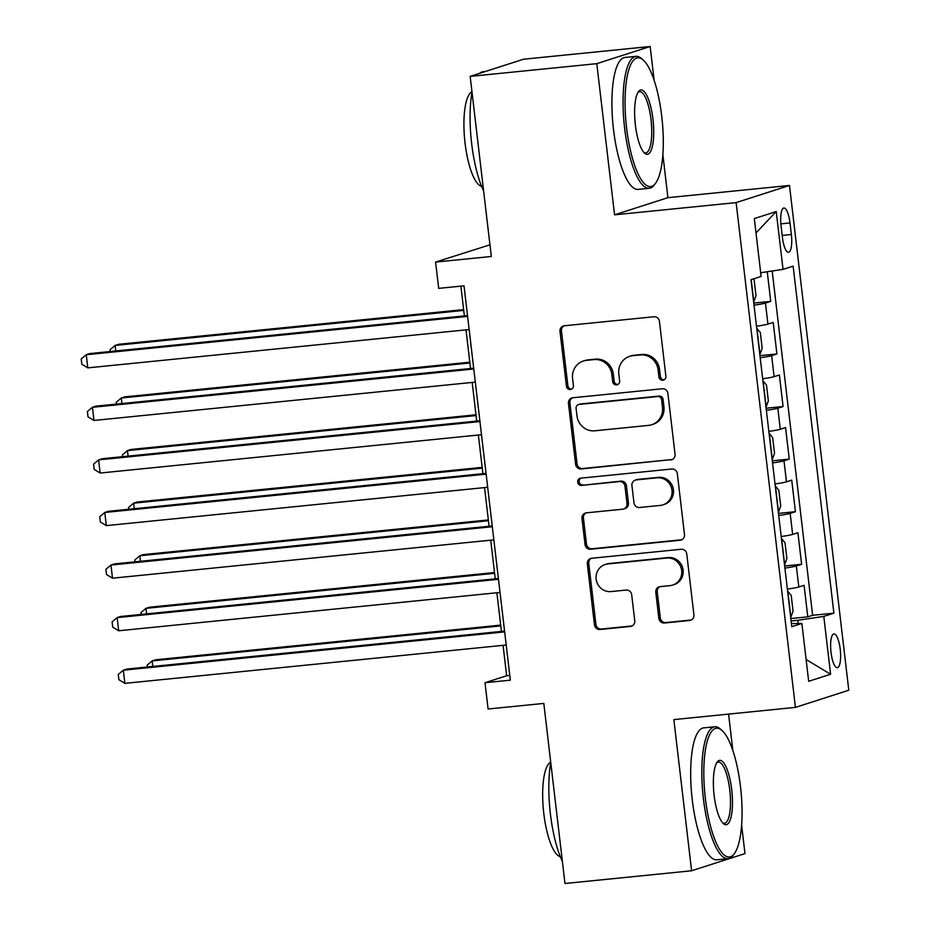 <?xml version="1.0" encoding="UTF-8"?>
<svg xmlns="http://www.w3.org/2000/svg" width="930" height="930" viewBox="0 0 930 930"><rect width="100%" height="100%" fill="white"/><g stroke="black" fill="none" stroke-linecap="round" stroke-linejoin="round"><path stroke-width="1.4" d="M662.834 380.231A3.639 3.488 -107.8 0 0 665.892 376.266L659.451 321.431A5.208 4.987 -107.8 0 0 653.871 316.77L564.371 325.756A5.208 4.987 -107.8 0 0 560 331.417L566.451 386.252A3.639 3.488 -107.8 0 0 571.043 389.379A3.639 3.488 -107.8 0 0 573.403 385.555L572.578 378.464A16.659 15.961 -107.8 0 1 583.389 361.003A16.659 15.961 -107.8 0 1 586.539 360.352L594.003 359.596A16.659 15.961 -107.8 0 1 611.859 374.511L612.684 381.614A3.639 3.488 -107.8 0 0 617.288 384.729A3.639 3.488 -107.8 0 0 619.647 380.916L618.81 373.814A16.659 15.961 -107.8 0 1 629.622 356.353A16.659 15.961 -107.8 0 1 632.784 355.702L640.247 354.946A16.659 15.961 -107.8 0 1 658.091 369.861L658.928 376.964A3.639 3.488 -107.8 0 0 662.834 380.231M840.243 649.314A16.973 4.755 84.3 0 0 833.931 633.923A16.973 4.755 84.3 0 0 831.013 652.29A16.973 4.755 84.3 0 0 837.326 667.682A16.973 4.755 84.3 0 0 840.243 649.314M658.859 618.357A5.208 4.987 -107.8 0 0 664.438 623.019L689.548 620.496A5.208 4.987 -107.8 0 0 693.919 614.835L686.759 553.931A5.208 4.987 -107.8 0 0 681.179 549.27L591.678 558.267A5.208 4.987 -107.8 0 0 587.318 563.929L594.468 624.832A5.208 4.987 -107.8 0 0 600.048 629.494L630.377 626.448A5.208 4.987 -107.8 0 0 634.748 620.787L631.679 594.723A5.208 4.987 -107.8 0 0 626.111 590.062L611.068 591.573A13.927 13.346 -107.8 0 1 596.374 580.483A13.927 13.346 -107.8 0 1 605.186 564.51A13.927 13.346 -107.8 0 1 607.825 563.952L666.74 558.035A13.927 13.346 -107.8 0 1 681.434 569.114A13.927 13.346 -107.8 0 1 672.623 585.098A13.927 13.346 -107.8 0 1 669.984 585.644L660.161 586.632A5.208 4.987 -107.8 0 0 655.801 592.294L658.859 618.357L660.3 617.892A5.208 4.987 -107.8 0 0 665.88 622.554L690.99 620.031A5.208 4.987 -107.8 0 0 691.234 620.008M654.139 80.352L650.163 46.5L596.793 63.659L470.162 76.388L491.319 256.482L435.589 262.074L438.681 288.37L464.012 285.824L510.338 680.179L485.007 682.725L488.099 709.009L543.818 703.417L564.975 883.5L691.606 870.771L744.977 853.612L741.629 825.154M596.793 63.659L614.556 214.83L736.13 202.612L795.429 707.381L673.855 719.599L691.606 870.771M670.693 459.99A5.208 4.987 -107.8 0 0 675.064 454.328L667.903 393.425A5.208 4.987 -107.8 0 0 662.323 388.763L572.822 397.761A5.208 4.987 -107.8 0 0 568.463 403.422L575.612 464.314A5.208 4.987 -107.8 0 0 581.192 468.976L672.134 459.525A5.208 4.987 -107.8 0 0 672.378 459.49M677.331 473.684L684.492 534.576A5.208 4.987 -107.8 0 1 680.121 540.237L590.62 549.235A5.208 4.987 -107.8 0 1 585.04 544.573L581.982 518.51A5.208 4.987 -107.8 0 1 586.353 512.849L622.647 509.198A5.208 4.987 -107.8 0 0 627.006 503.537L624.983 486.25A5.208 4.987 -107.8 0 0 619.403 481.589L581.61 485.39A3.639 3.488 -107.8 0 1 580.076 478.311A3.639 3.488 -107.8 0 1 580.762 478.16L671.751 469.022A5.208 4.987 -107.8 0 1 677.331 473.684M470.162 76.388L523.52 59.229L650.163 46.5M790.826 618.555L807.786 616.857L804.09 585.307L798.823 586.993L796.347 565.963A21.216 1.221 173.3 0 1 784.897 568.091M784.653 565.975L801.614 564.278L797.905 532.727L792.639 534.413L790.175 513.383A21.216 1.221 173.3 0 1 778.724 515.511M778.48 513.395L795.441 511.698L791.732 480.147L786.466 481.833L784.002 460.803A21.216 1.221 173.3 0 1 772.551 462.919M772.295 460.815L789.256 459.118L785.559 427.568L780.293 429.253L777.817 408.224A21.216 1.221 173.3 0 1 766.367 410.339M766.122 408.235L783.083 406.526L779.375 374.988L774.109 376.673L771.644 355.644A21.216 1.221 173.3 0 1 760.194 357.759M759.95 355.655L776.91 353.946L773.202 322.408L767.936 324.093A21.216 1.221 173.3 0 1 756.485 326.221M781.061 225.816L782.421 237.382A16.438 4.604 84.3 0 0 788.535 252.297A16.438 4.604 84.3 0 0 791.36 234.5L790 222.933A16.438 4.604 84.3 0 0 783.885 208.018A16.438 4.604 84.3 0 0 781.061 225.816M736.13 202.612L789.489 185.454L848.788 690.223L795.429 707.381M807.786 616.857L812.622 615.3L833.896 613.161L793.127 266.131L783.037 269.375L760.682 272.723M833.896 613.161L823.806 616.404L830.595 674.25L808.67 681.295L801.881 623.46L791.79 626.704L751.022 279.674L761.112 276.431L754.323 218.585L776.236 211.54L783.037 269.375M753.765 303.075L770.726 301.367L765.471 303.064A21.216 1.221 173.3 0 1 754.021 305.18M776.91 353.946L771.644 355.644M783.083 406.526L777.817 408.224M789.256 459.118L784.002 460.803M795.441 511.698L790.175 513.383M801.614 564.278L796.347 565.963M812.622 615.3L772.179 271.002M770.726 301.367L767.25 271.734M798.149 623.507L797.777 620.298L791.116 620.973M489.947 244.811L435.589 262.074M614.556 214.83L667.914 197.672L662.881 154.752M667.914 197.672L789.489 185.454M732.887 750.754L728.585 714.101M503.072 645.339L506.641 675.761L485.007 682.725M460.873 286.138L464.372 315.933M466.011 329.859L470.545 368.513M472.184 382.439L476.718 421.092M478.357 435.019L482.903 473.672M484.542 487.599L489.075 526.252M490.715 540.179L495.248 578.832M496.887 592.759L501.433 631.412M509.78 675.447L506.641 675.761M762.658 378.801A21.216 1.221 -6.7 0 0 774.109 376.673M768.843 431.381A21.216 1.221 -6.7 0 0 780.293 429.253M775.015 483.96A21.216 1.221 -6.7 0 0 786.466 481.833M781.188 536.54A21.216 1.221 -6.7 0 0 792.639 534.413M801.881 623.46L791.418 623.588M787.373 589.12A21.216 1.221 -6.7 0 0 798.823 586.993M797.777 620.298L823.806 616.404M756.009 232.942L776.236 211.54M830.595 674.25L806.112 659.521M664.218 379.766A3.639 3.488 -107.8 0 1 660.37 376.499L659.533 369.408A16.659 15.961 -107.8 0 0 641.688 354.481L640.247 354.946M629.622 356.353L631.063 355.899A16.659 15.961 -107.8 0 1 634.225 355.237L641.688 354.481M583.389 361.003L584.831 360.538A16.659 15.961 -107.8 0 1 587.981 359.887L595.444 359.131A16.659 15.961 -107.8 0 1 613.3 374.046L614.125 381.149A3.639 3.488 -107.8 0 0 617.973 384.416M564.126 325.791A5.208 4.987 -107.8 0 0 561.441 330.952L567.893 385.799A3.639 3.488 -107.8 0 0 571.741 389.066M572.578 397.784A5.208 4.987 -107.8 0 0 569.904 402.957L577.053 463.861A5.208 4.987 -107.8 0 0 582.633 468.522L672.134 459.525M661.614 399.795A3.639 3.488 -107.8 0 0 657.708 396.54L579.146 404.434A3.639 3.488 -107.8 0 0 576.089 408.398L576.972 415.884A16.659 15.961 -107.8 0 0 594.816 430.799L648.524 425.394A16.659 15.961 -107.8 0 0 651.674 424.743A16.659 15.961 -107.8 0 0 662.486 407.282L661.614 399.795L663.055 399.342A3.639 3.488 -107.8 0 0 659.149 396.075L657.708 396.54M578.46 404.573L579.902 404.108A3.639 3.488 -107.8 0 1 580.587 403.969L659.149 396.075M651.674 424.743L653.116 424.278A16.659 15.961 -107.8 0 0 663.927 406.817L662.486 407.282M663.055 399.342L663.927 406.817M586.098 512.883A5.208 4.987 -107.8 0 0 583.424 518.045L586.481 544.108A5.208 4.987 -107.8 0 0 592.061 548.77L681.562 539.784A5.208 4.987 -107.8 0 0 681.806 539.749M623.635 509.001L625.076 508.536A5.208 4.987 -107.8 0 0 628.448 503.084L626.425 485.786A5.208 4.987 -107.8 0 0 620.845 481.124L581.61 485.39M580.82 478.16A3.639 3.488 -107.8 0 0 583.052 484.925M660.312 505.42A13.927 13.346 -107.8 0 0 662.951 504.862A13.927 13.346 -107.8 0 0 671.751 488.889A13.927 13.346 -107.8 0 0 657.068 477.811L636.306 479.892A5.208 4.987 -107.8 0 0 631.935 485.553L633.969 502.839A5.208 4.987 -107.8 0 0 639.549 507.501L660.312 505.42M662.951 504.862L664.392 504.397A13.927 13.346 -107.8 0 0 673.204 488.424A13.927 13.346 -107.8 0 0 658.51 477.346L657.068 477.811M635.318 480.101L636.759 479.636A5.208 4.987 -107.8 0 1 637.748 479.427L658.51 477.346M659.916 586.667A5.208 4.987 -107.8 0 0 657.243 591.829L660.3 617.892M672.623 585.098L674.064 584.633A13.927 13.346 -107.8 0 0 682.876 568.649A13.927 13.346 -107.8 0 0 668.182 557.57L666.74 558.035M605.186 564.51L606.627 564.045A13.927 13.346 -107.8 0 1 609.266 563.499L668.182 557.57M591.433 558.302A5.208 4.987 -107.8 0 0 588.76 563.464L595.909 624.367A5.208 4.987 -107.8 0 0 601.489 629.029L631.819 625.983A5.208 4.987 -107.8 0 0 632.075 625.948M753.346 278.93L754.137 279.907L755.997 295.682L753.73 301.866A14.055 0.802 173.3 0 1 753.625 301.901M463.628 309.62L118.703 344.286L115.099 345.449L115.75 350.959M463.721 310.411L115.099 345.449L110.054 349.703L110.263 351.517M467.511 315.607L89.861 353.563L86.258 354.725L467.604 316.398M87.792 367.873L81.828 364.246L81.212 358.98L86.258 354.725L87.792 367.873L469.15 329.546M661.765 116.506A64.693 18.1 84.3 0 0 643.235 60.055A64.693 18.1 84.3 0 0 626.576 127.817A64.693 18.1 84.3 0 0 655.615 183.21A64.693 18.1 84.3 0 0 661.765 116.506M655.615 183.21L654.371 184.861A66.286 18.554 -95.7 0 1 649.279 188.267A66.286 18.554 -95.7 0 1 624.623 128.119A66.286 18.554 -95.7 0 1 636.027 56.358A66.286 18.554 -95.7 0 1 641.688 58.683L643.235 60.055M652.965 119.331A32.352 9.056 -95.7 0 1 644.641 153.218A32.352 9.056 -95.7 0 1 635.376 124.992A32.352 9.056 -95.7 0 1 638.457 91.64A32.352 9.056 -95.7 0 1 652.965 119.331M643.862 152.415A30.76 8.603 84.3 0 0 645.722 152.915A30.76 8.603 84.3 0 0 651.023 119.621A30.76 8.603 84.3 0 0 639.573 91.71A30.76 8.603 84.3 0 0 637.841 92.582M483.623 190.987A66.286 18.554 -95.7 0 1 471.65 143.487A66.286 18.554 -95.7 0 1 471.998 92.023M479.578 73.365A66.286 18.554 -95.7 0 1 483.042 71.738L485.355 71.505M481.554 186.267A47.732 13.357 -95.7 0 1 465.047 143.034A47.732 13.357 -95.7 0 1 471.963 91.733M649.279 188.267L638.131 189.394A66.286 18.554 -95.7 0 1 613.475 129.235A66.286 18.554 -95.7 0 1 624.879 57.486L636.027 56.358M740.524 786.908A64.693 18.1 84.3 0 0 721.994 730.457A64.693 18.1 84.3 0 0 705.335 798.219A64.693 18.1 84.3 0 0 734.363 853.612A64.693 18.1 84.3 0 0 740.524 786.908M734.363 853.612L733.131 855.263A66.286 18.554 -95.7 0 1 728.039 858.669A66.286 18.554 -95.7 0 1 703.382 798.51A66.286 18.554 -95.7 0 1 714.775 726.76A66.286 18.554 -95.7 0 1 720.448 729.085L721.994 730.457M731.724 789.733A32.352 9.056 -95.7 0 1 723.401 823.62A32.352 9.056 -95.7 0 1 714.124 795.394A32.352 9.056 -95.7 0 1 717.204 762.042A32.352 9.056 -95.7 0 1 731.724 789.733M722.61 822.817A30.76 8.603 84.3 0 0 724.482 823.317A30.76 8.603 84.3 0 0 729.771 790.023A30.76 8.603 84.3 0 0 718.332 762.112A30.76 8.603 84.3 0 0 716.6 762.984M562.371 861.389A66.286 18.554 -95.7 0 1 550.397 813.89A66.286 18.554 -95.7 0 1 550.746 762.426M560.313 856.669A47.732 13.357 -95.7 0 1 543.794 813.436A47.732 13.357 -95.7 0 1 550.711 762.135M728.039 858.669L716.89 859.797A66.286 18.554 -95.7 0 1 692.234 799.637A66.286 18.554 -95.7 0 1 703.638 727.888L714.775 726.76M756.811 328.162A14.055 0.802 173.3 0 1 756.718 328.185L760.322 332.487L762.17 348.262L759.961 354.295L756.904 328.267M469.801 362.2L124.876 396.866L121.272 398.028L121.923 403.55M469.894 362.991L121.272 398.028L116.238 402.283L116.448 404.097M762.995 380.742A14.055 0.802 173.3 0 1 762.891 380.765L766.494 385.067L768.354 400.842L766.134 406.875L763.077 380.847M475.986 414.78L131.06 449.446L127.445 450.608L128.096 456.13M476.079 415.571L127.445 450.608L122.411 454.863L122.621 456.677M772.156 459.641A14.055 0.802 173.3 0 0 772.26 459.618L774.527 453.422L772.667 437.646L769.168 433.322A14.055 0.802 173.3 0 1 769.075 433.357M482.159 467.36L137.233 502.026L133.629 503.188L134.28 508.71M482.252 468.15L133.629 503.188L128.584 507.443L128.793 509.256M775.341 485.902A14.055 0.802 173.3 0 1 775.248 485.937L778.852 490.238L780.7 506.001L778.491 512.035L775.434 486.006M488.331 519.951L143.406 554.606L139.802 555.768L140.453 561.29M488.424 520.73L139.802 555.768L134.769 560.023L134.978 561.836M473.684 368.187L96.034 406.143L92.43 407.305L473.777 368.978M93.977 420.453L88.001 416.826L87.385 411.56L92.43 407.305L93.977 420.453L475.323 382.125M479.857 420.779L102.207 458.723L98.603 459.885L479.95 421.557M100.149 473.033L94.186 469.406L93.57 464.14L98.603 459.885L100.149 473.033L481.496 434.705M486.041 473.358L108.392 511.302L104.788 512.465L486.134 474.137M106.322 525.613L100.359 521.986L99.743 516.72L104.788 512.465L106.322 525.613L487.68 487.285M492.214 525.938L114.564 563.882L110.961 565.045L492.307 526.717M112.507 578.193L106.532 574.566L105.915 569.3L110.961 565.045L112.507 578.193L493.853 539.865M784.513 564.801A14.055 0.802 173.3 0 0 784.606 564.777L786.885 558.593L785.025 542.818L781.526 538.482A14.055 0.802 173.3 0 1 781.421 538.517M494.516 572.531L149.591 607.197L145.975 608.348L146.626 613.87M494.609 573.31L145.975 608.348L140.941 612.603L141.151 614.416M498.387 578.518L120.737 616.474L117.134 617.625L498.48 579.297M118.68 630.773L112.716 627.146L112.1 621.891L117.134 617.625L118.68 630.773L500.026 592.445M787.698 591.062A14.055 0.802 173.3 0 1 787.605 591.096L791.209 595.398L793.058 611.173L790.849 617.194L787.791 591.166M500.689 625.111L155.763 659.777L152.16 660.928L152.811 666.45M500.782 625.89L152.16 660.928L147.114 665.194L147.335 666.996M504.572 631.098L126.922 669.054L123.318 670.205L504.665 631.889M124.853 683.352L118.889 679.725L118.273 674.471L123.318 670.205L124.853 683.352L506.211 645.025M767.936 324.093L765.471 303.064M780.863 223.851L790 222.933M782.188 235.43L791.36 234.5M659.533 369.408L658.091 369.861M634.225 355.237L632.784 355.702M614.125 381.149L612.684 381.614M613.3 374.046L611.859 374.511M595.444 359.131L594.003 359.596M587.981 359.887L586.539 360.352M567.893 385.799L566.451 386.252M561.441 330.952L560 331.417M660.37 376.499L658.928 376.964M582.633 468.522L581.192 468.976M577.053 463.861L575.612 464.314M569.904 402.957L568.463 403.422M580.587 403.969L579.146 404.434M681.562 539.784L680.121 540.237M592.061 548.77L590.62 549.235M586.481 544.108L585.04 544.573M583.424 518.045L581.982 518.51M628.448 503.084L627.006 503.537M626.425 485.786L624.983 486.25M620.845 481.124L619.403 481.589M637.748 479.427L636.306 479.892M657.243 591.829L655.801 592.294M609.266 563.499L607.825 563.952M631.819 625.983L630.377 626.448M601.489 629.029L600.048 629.494M595.909 624.367L594.468 624.832M588.76 563.464L587.318 563.929M690.99 620.031L689.548 620.496M665.88 622.554L664.438 623.019M753.788 301.715L751.184 279.616M772.319 459.455L769.261 433.426M784.664 564.615L781.607 538.586"/></g></svg>
